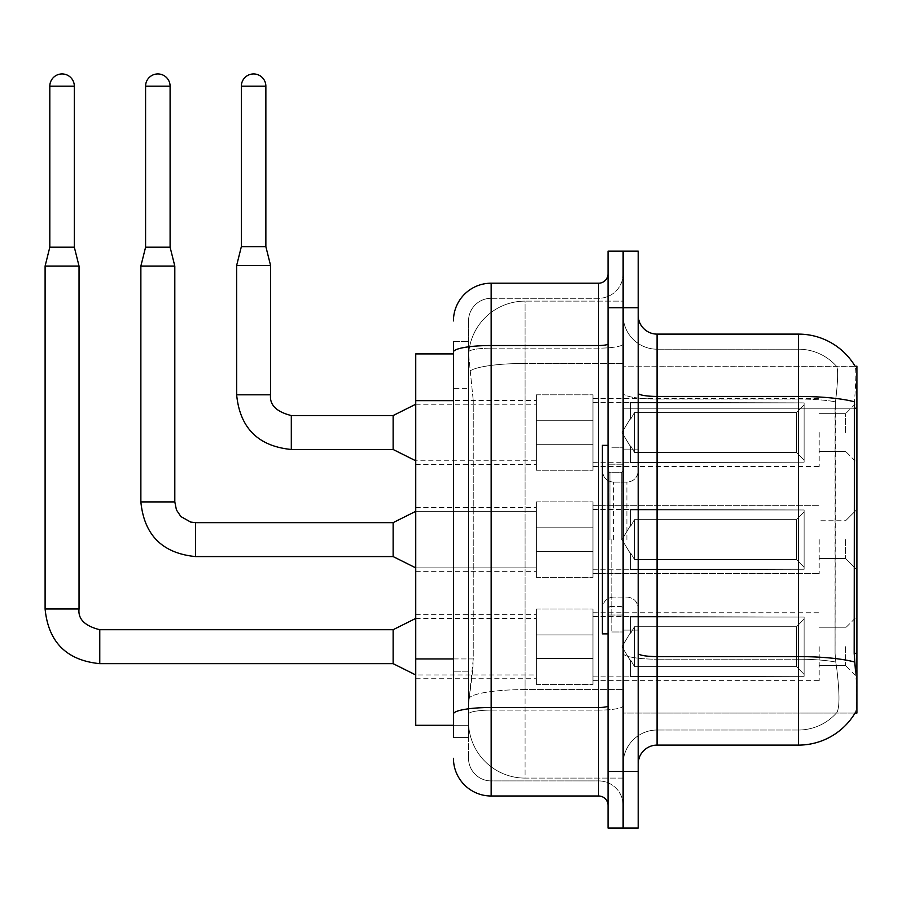 <?xml version="1.0" encoding="UTF-8"?>
<svg xmlns="http://www.w3.org/2000/svg" width="902" height="902" viewBox="0 0 902 902"><rect width="100%" height="100%" fill="white"/><g stroke="black" fill="none" stroke-linecap="round" stroke-linejoin="round"><path stroke-width="0.68" stroke-dasharray="4.51 3.38" d="M856.9 432.52L856.9 462.692L856.9 432.52M845.591 432.52L845.591 413.668L845.591 432.52M856.9 539.61L856.9 509.438L856.9 539.61M845.591 539.61L845.591 558.462L845.591 539.61M856.9 646.689L856.9 676.861L856.9 646.689M845.591 646.689L845.591 665.541L845.591 646.689M536.408 432.52L536.408 470.235L536.408 432.52M415.743 432.52L415.743 464.575L415.743 432.52M536.408 539.61L536.408 501.907L536.408 539.61M415.743 539.61L415.743 507.555L415.743 539.61M536.408 646.689L536.408 684.392L536.408 646.689M415.743 646.689L415.743 678.744L415.743 646.689M592.964 432.52L592.964 470.235L592.964 432.52M592.964 539.61L592.964 501.907L592.964 539.61M592.964 646.689L592.964 684.392L592.964 646.689M819.196 432.52L819.196 466.458L819.196 432.52M819.196 539.61L819.196 573.548L819.196 539.61M819.196 646.689L819.196 680.627L819.196 646.689M453.447 658.934L473.257 658.934L472.885 668.754L468.758 702.681L473.257 658.934L473.257 400.646L473.257 658.934L415.743 658.934L415.743 725.309L468.657 725.309L468.533 721.532A56.555 56.555 0 0 0 525.088 778.099L623.124 778.099L623.124 689.59L623.124 778.099L525.088 778.099L525.088 689.59L525.088 778.099A56.555 56.555 0 0 1 468.533 721.532L468.533 710.032L468.657 725.309L453.447 725.309M468.758 702.681L468.533 710.032L468.758 702.681M855.186 366.392A65.981 65.981 0 0 0 855.051 366.167L836.402 366.167L855.051 366.167A65.981 65.981 0 0 1 855.186 366.392C856.314 369.47 856.066 381.275 854.431 401.818C856.066 381.32 856.314 369.504 855.186 366.392L623.124 366.167L856.9 366.167L856.9 713.054L623.124 713.054L623.124 653.307L623.124 713.054L855.051 713.054A65.981 65.981 0 0 0 855.378 712.49L855.051 713.054M856.9 408.223L623.124 408.223L623.124 653.307L623.124 366.167L623.124 408.223L854.171 408.223L854.171 653.307L855.378 669.69C857.272 693.277 857.272 707.54 855.378 712.49C857.272 707.574 857.272 693.311 855.378 669.69M623.124 301.121L623.124 689.59L623.124 301.121L525.088 301.121L623.124 301.121M468.612 354.689L473.257 400.646L468.612 354.689A56.555 56.555 0 0 1 525.088 301.121A56.555 56.555 0 0 0 468.612 354.689A56.555 56.555 0 0 1 525.088 301.121L525.088 363.438L623.124 363.438L525.088 363.438L525.088 301.121M453.447 353.911L415.743 353.911L415.743 658.934M638.21 539.61L638.21 630.103L638.21 539.61M623.124 539.61L623.124 631.986L623.124 539.61M611.815 539.61L611.815 631.986L611.815 539.61M657.062 334.112L798.462 334.112L798.462 730.022A50.907 50.907 0 0 0 836.887 712.49C839.672 707.574 839.672 693.3 836.887 669.69L835.793 662.045L836.887 669.69C839.672 693.277 839.672 707.54 836.887 712.49A50.907 50.907 0 0 1 798.462 730.022L657.062 730.022L657.062 334.112A18.852 18.852 0 0 1 638.21 315.26L638.21 393.159L638.21 315.26M623.124 669.69L623.124 393.159L623.124 669.69M638.21 763.96L638.21 393.159L638.21 763.96A18.852 18.852 0 0 1 657.062 745.108L657.062 669.69L657.062 730.022L798.462 730.022L798.462 349.198A50.907 50.907 0 0 1 836.605 366.392A50.907 50.907 0 0 0 798.462 349.198L657.062 349.198A33.938 33.938 0 0 1 623.124 315.26L623.124 393.159L623.124 315.26A33.938 33.938 0 0 0 657.062 349.198L657.062 659.215A33.938 5.897 0 0 1 623.124 653.319A33.938 5.897 0 0 0 657.062 659.215L657.062 349.198A33.938 33.938 0 0 1 623.124 315.26M623.124 307.717L623.124 251.162L638.21 251.162L638.21 307.717L623.124 307.717L623.124 251.162L608.038 251.162L608.038 307.717L623.124 307.717L623.124 771.492L623.124 307.717M608.038 307.717L608.038 828.059L623.124 828.059L623.124 771.492L623.124 828.059L638.21 828.059L638.21 307.717M638.21 393.159A18.852 3.27 0 0 0 657.062 396.429L798.462 396.429A65.981 11.455 180 0 1 854.431 401.818L854.171 408.223L835.072 408.223L835.477 401.818C837.913 381.332 838.285 369.527 836.605 366.392C838.285 369.482 837.913 381.298 835.477 401.818L835.072 653.307L835.072 408.223L854.171 408.223M835.793 662.045L835.072 653.307L835.793 662.045A50.907 8.84 180 0 0 798.462 659.215A50.907 8.84 180 0 1 835.793 662.045M657.062 349.198L798.462 349.198A50.907 50.907 0 0 1 836.605 366.392A50.907 50.907 0 0 0 798.462 349.198L798.462 399.045A50.907 8.84 180 0 1 835.477 401.818A50.907 8.84 180 0 0 798.462 399.045L798.462 745.108L657.062 745.108M623.124 763.96A33.938 33.938 0 0 1 657.062 730.022A33.938 33.938 0 0 0 623.124 763.96A33.938 33.938 0 0 1 657.062 730.022M453.447 737.565L468.533 737.565L468.533 341.655L468.533 737.565L453.447 737.565L453.447 671.178L453.447 714.046A37.704 6.551 180 0 1 491.162 707.495L598.612 707.495L598.612 796.004A9.426 9.426 0 0 1 608.038 805.43L608.038 273.78L608.038 805.43M453.447 758.3A37.704 37.704 0 0 0 491.162 796.004L491.162 780.918A22.629 22.629 0 0 1 468.533 758.3L468.533 352.073L468.533 758.3A22.629 22.629 0 0 0 491.162 780.918L598.612 780.918L598.612 720.597L598.612 780.918L491.162 780.918L491.162 710.122L598.612 710.122L598.612 720.597L598.612 710.122A24.512 4.251 0 0 0 623.124 705.86L623.124 343.887L623.124 705.86A24.512 4.251 0 0 1 598.612 710.122L598.612 348.149L598.612 710.122L491.162 710.122L491.162 298.291L598.612 298.291A24.512 24.512 0 0 0 623.124 273.78L623.124 343.887L623.124 273.78A24.512 24.512 0 0 1 598.612 298.291L598.612 348.149L598.612 298.291A24.512 24.512 0 0 0 623.124 273.78M608.038 539.61L608.038 445.34L608.038 539.61M468.533 320.92A22.629 22.629 0 0 1 491.162 298.291A22.629 22.629 0 0 0 468.533 320.92L468.533 352.073L468.533 320.92A22.629 22.629 0 0 1 491.162 298.291L491.162 283.205A37.704 37.704 0 0 0 453.447 320.92A37.704 37.704 0 0 1 491.162 283.205L598.612 283.205A9.426 9.426 0 0 0 608.038 273.78A9.426 9.426 0 0 1 598.612 283.205L598.612 707.495A9.426 1.635 -0 0 0 608.038 705.86M491.162 796.004L598.612 796.004M453.447 388.39L453.447 671.178L453.447 352.073L453.447 388.39L468.533 388.39L453.447 388.39M453.447 341.655L468.533 341.655L453.447 341.655L453.447 714.046M491.162 298.291L598.612 298.291M623.124 805.43A24.512 24.512 0 0 0 598.612 780.918A24.512 24.512 0 0 1 623.124 805.43A24.512 24.512 0 0 0 598.612 780.918M74.325 247.204L74.325 86.197L74.325 247.204L74.325 86.197L74.325 247.204L74.325 86.197L74.325 247.204L74.325 86.197L74.325 247.204L74.325 86.197L74.325 247.204L74.325 86.197L74.325 247.204L74.325 86.197L74.325 247.204L74.325 86.197L49.813 86.197L74.325 86.197A12.256 12.256 0 0 0 62.069 73.941A12.256 12.256 0 0 0 49.813 86.197A12.256 12.256 0 0 1 62.069 73.941A12.256 12.256 0 0 1 74.325 86.197A12.256 12.256 0 0 0 62.069 73.941A12.256 12.256 0 0 0 49.813 86.197A12.256 12.256 0 0 1 62.069 73.941A12.256 12.256 0 0 1 74.325 86.197A12.256 12.256 0 0 0 62.069 73.941A12.256 12.256 0 0 0 49.813 86.197A12.256 12.256 0 0 1 62.069 73.941A12.256 12.256 0 0 1 74.325 86.197A12.256 12.256 0 0 0 62.069 73.941A12.256 12.256 0 0 0 49.813 86.197A12.256 12.256 0 0 1 62.069 73.941A12.256 12.256 0 0 1 74.325 86.197A12.256 12.256 0 0 0 62.069 73.941A12.256 12.256 0 0 0 49.813 86.197A12.256 12.256 0 0 1 62.069 73.941A12.256 12.256 0 0 1 74.325 86.197A12.256 12.256 0 0 0 62.069 73.941A12.256 12.256 0 0 0 49.813 86.197A12.256 12.256 0 0 1 62.069 73.941A12.256 12.256 0 0 1 74.325 86.197A12.256 12.256 0 0 0 62.069 73.941A12.256 12.256 0 0 0 49.813 86.197A12.256 12.256 0 0 1 62.069 73.941A12.256 12.256 0 0 1 74.325 86.197A12.256 12.256 0 0 0 62.069 73.941A12.256 12.256 0 0 0 49.813 86.197A12.256 12.256 0 0 1 62.069 73.941A12.256 12.256 0 0 1 74.325 86.197L74.325 247.204L49.813 247.204L74.325 247.204L49.813 247.204L74.325 247.204L49.813 247.204L74.325 247.204L49.813 247.204L74.325 247.204L49.813 247.204L74.325 247.204L49.813 247.204L74.325 247.204L49.813 247.204L74.325 247.204L49.813 247.204L74.325 247.204L49.813 247.204L74.325 247.204L49.813 247.204L74.325 247.204L49.813 247.204L74.325 247.204L49.813 247.204L74.325 247.204L49.813 247.204L74.325 247.204L49.813 247.204L74.325 247.204L49.813 247.204L74.325 247.204L49.813 247.204L62.069 247.204L49.813 247.204L45.1 266.056L79.038 266.056L45.1 266.056L79.038 266.056L45.1 266.056L79.038 266.056L45.1 266.056L79.038 266.056L45.1 266.056L79.038 266.056L45.1 266.056L79.038 266.056L45.1 266.056L79.038 266.056L45.1 266.056L79.038 266.056L45.1 266.056L79.038 266.056L45.1 266.056L79.038 266.056L45.1 266.056L79.038 266.056L45.1 266.056L79.038 266.056L45.1 266.056L79.038 266.056L45.1 266.056L79.038 266.056L45.1 266.056L79.038 266.056L45.1 266.056L79.038 266.056L45.1 266.056L45.1 608.985L45.1 266.056L45.1 608.985L45.1 266.056L45.1 608.985L45.1 266.056L45.1 608.985L45.1 266.056L45.1 608.985L45.1 266.056L45.1 608.985L45.1 266.056L45.1 608.985L45.1 266.056L45.1 608.985L45.1 266.056L79.038 266.056L79.038 608.985L79.038 266.056L79.038 608.985L79.038 266.056L79.038 608.985L79.038 266.056L79.038 608.985L79.038 266.056L79.038 608.985L79.038 266.056L79.038 608.985L79.038 266.056L79.038 608.985L79.038 266.056L79.038 608.985L79.038 266.056L74.325 247.204L79.038 266.056M804.11 646.689L804.11 676.32L630.667 676.32L804.11 676.32L804.11 674.403L796.567 666.646L796.567 646.689L796.567 666.646L804.11 674.403L804.11 676.32L630.667 676.861L630.667 660.005L634.433 666.646L796.567 666.646L634.433 666.646L634.433 626.743L630.667 633.384L634.433 626.743L796.567 626.743L634.433 626.743L630.667 633.384L630.667 617.058L804.11 617.058L804.11 676.32L804.11 618.986L796.567 626.743L804.11 618.986L804.11 674.403L796.567 666.646L796.567 626.743L796.567 666.646L804.11 674.403L804.11 676.32L630.667 676.32L804.11 676.32L804.11 618.986L796.567 626.743L634.433 626.743L796.567 626.743L804.11 618.986L804.11 676.32L630.667 676.861L630.667 660.005L630.667 676.32L804.11 676.32L804.11 674.403L796.567 666.646L634.433 666.646L630.667 660.005L630.667 661.155L630.667 660.005L634.433 666.646L634.433 626.743L630.667 633.384L634.433 626.743L796.567 626.743L796.567 646.689L796.567 626.743L634.433 626.743L630.667 633.384L630.667 616.528L630.667 633.384L634.433 626.743L796.567 626.743L804.11 618.986L796.567 626.743L796.567 666.646L796.567 626.743L634.433 626.743L630.667 633.384L630.667 617.058L804.11 617.058L804.11 676.32L630.667 676.861L630.667 660.005L630.667 676.32L804.11 676.32L804.11 674.403L804.11 676.32L630.667 676.861L630.667 660.005L630.667 661.155L630.667 660.005L634.433 666.646L796.567 666.646L804.11 674.403L804.11 618.986L796.567 626.743L804.11 618.986L804.11 674.403L796.567 666.646L634.433 666.646L634.433 626.743L796.567 626.743L796.567 666.646L796.567 626.743L634.433 626.743L630.667 633.384L634.433 626.743L796.567 626.743L804.11 618.986L796.567 626.743L796.567 666.646L804.11 674.403L804.11 676.32L804.11 618.986L804.11 676.32L630.667 676.32L804.11 676.32L804.11 674.403L796.567 666.646L634.433 666.646L630.667 660.005L630.667 676.861L630.667 660.005L630.667 661.155L630.667 660.005L634.433 666.646L634.433 626.743L630.667 633.384L630.667 616.528L630.667 633.384L634.433 626.743L796.567 626.743L634.433 626.743L630.667 633.384L630.667 617.058L804.11 617.058L804.11 676.32L630.667 676.32L804.11 676.32L804.11 674.403L804.11 676.32L630.667 676.861L630.667 660.005L630.667 676.32L804.11 676.32L804.11 618.986L796.567 626.743L804.11 618.986L804.11 674.403L796.567 666.646L796.567 626.743L796.567 666.646L804.11 674.403L804.11 676.32L630.667 676.861L630.667 660.005L630.667 661.155L630.667 660.005L634.433 666.646L796.567 666.646L634.433 666.646L634.433 626.743L796.567 626.743L634.433 626.743L630.667 633.384L634.433 626.743L796.567 626.743L804.11 618.986L796.567 626.743L796.567 646.689L796.567 626.743L634.433 626.743L630.667 633.384L630.667 616.528L630.667 633.384L634.433 626.743L796.567 626.743L804.11 618.986L804.11 676.32L804.11 618.986L796.567 626.743L796.567 666.646L796.567 626.743L634.433 626.743L630.667 633.384L630.667 617.058L804.11 617.058L630.667 616.528L630.667 633.384L634.433 626.743L796.567 626.743L804.11 618.986L804.11 676.32L630.667 676.32L804.11 676.32L804.11 674.403L796.567 666.646L804.11 674.403L804.11 676.32L630.667 676.861L630.667 660.005L630.667 676.32L804.11 676.32L804.11 618.986L796.567 626.743L796.567 666.646L634.433 666.646L630.667 660.005L630.667 661.155L630.667 660.005L634.433 666.646L634.433 626.743L630.667 633.384L630.667 617.058L804.11 617.058L804.11 674.403L796.567 666.646L796.567 626.743L634.433 626.743L796.567 626.743L804.11 618.986L796.567 626.743L796.567 666.646L804.11 674.403L804.11 676.32L630.667 676.861L630.667 660.005L630.667 676.32L804.11 676.32L804.11 618.986L804.11 676.32L630.667 676.861L630.667 660.005L630.667 661.155L630.667 660.005L634.433 666.646L796.567 666.646L634.433 666.646L634.433 626.743L630.667 633.384L634.433 626.743L796.567 626.743L634.433 626.743L630.667 633.384L630.667 616.528L630.667 633.384L634.433 626.743L796.567 626.743L804.11 618.986L796.567 626.743L796.567 646.689L796.567 626.743L634.433 626.743L630.667 633.384L630.667 617.058L804.11 617.058L804.11 676.32L804.11 674.403L796.567 666.646L796.567 646.689L796.567 666.646L804.11 674.403L804.11 676.32L630.667 676.32L804.11 676.32L804.11 618.986L804.11 674.403L796.567 666.646L634.433 666.646L630.667 660.005L630.667 676.861L630.667 660.005L630.667 661.155L630.667 660.005L634.433 666.646L634.433 626.743L796.567 626.743L804.11 618.986L796.567 626.743L796.567 646.689L796.567 626.743L634.433 626.743L630.667 633.384L634.433 626.743L796.567 626.743L804.11 618.986L804.11 676.32L630.667 676.32L804.11 676.32L804.11 674.403L804.11 676.32L630.667 676.861L630.667 660.005L630.667 676.32L804.11 676.32L804.11 618.986L796.567 626.743L796.567 666.646L796.567 626.743L634.433 626.743L630.667 633.384L630.667 616.528L630.667 633.384L634.433 626.743L796.567 626.743L804.11 618.986L804.11 676.32L804.11 646.689L804.11 674.403L796.567 666.646L804.11 674.403L804.11 676.32L804.11 618.986L796.567 626.743L796.567 666.646L634.433 666.646L796.567 666.646L796.567 626.743L634.433 626.743L634.433 646.689L634.433 626.743L634.433 646.689L634.433 626.743L634.433 646.689L634.433 626.743L634.433 646.689L634.433 626.743L634.433 646.689L634.433 626.743L634.433 646.689L634.433 626.743L634.433 646.689L634.433 626.743L634.433 646.689L634.433 626.743L634.433 646.689L634.433 626.743L630.667 633.384L630.667 617.058L804.11 617.058L804.11 676.32L804.11 646.689L804.11 674.403L796.567 666.646L804.11 674.403L804.11 676.32L804.11 618.986L796.567 626.743L804.11 618.986L804.11 676.32L804.11 646.689L804.11 674.403L796.567 666.646L634.433 666.646L634.433 626.743L630.667 633.384L630.667 616.528L630.667 633.384L630.667 617.058L804.11 617.058L804.11 676.32L804.11 618.986L796.567 626.743L796.567 666.646L796.567 626.743L634.433 626.743L634.433 646.689L634.433 626.743L630.667 633.384L630.667 616.528L630.667 633.384L634.433 626.743L634.433 646.689L634.433 626.743L634.433 646.689L634.433 626.743L630.667 633.384L630.667 617.058L804.11 617.058L630.667 616.528L630.667 633.384L630.667 617.058L804.11 617.058L804.11 676.32L804.11 646.689L804.11 674.403L796.567 666.646L804.11 674.403L804.11 676.32L804.11 646.689L804.11 676.32L630.667 676.861L630.667 660.005L630.667 661.155L630.667 660.005L634.433 666.646L630.667 660.005L630.667 676.861L630.667 660.005L630.667 661.155L630.667 660.005L634.433 666.646L634.433 626.743L796.567 626.743L804.11 618.986L796.567 626.743L796.567 666.646L634.433 666.646L796.567 666.646L796.567 626.743L804.11 618.986L804.11 674.403L804.11 617.058L804.11 676.32L630.667 676.861L630.667 660.005L630.667 676.32L804.11 676.32L804.11 646.689L804.11 674.403L796.567 666.646L804.11 674.403L804.11 676.32L804.11 617.058L804.11 674.403L796.567 666.646L634.433 666.646L634.433 646.689L634.433 666.646L630.667 660.005L630.667 661.155L630.667 660.005L634.433 666.646L796.567 666.646L796.567 646.689L796.567 666.646L804.11 674.403L804.11 617.058L630.667 616.528L630.667 633.384L630.667 617.058L804.11 617.058L804.11 676.32L630.667 676.861L630.667 660.005L630.667 676.861L630.667 660.005L630.667 661.155L630.667 660.005L634.433 666.646L634.433 646.689L634.433 666.646L630.667 660.005L630.667 676.32L630.667 660.005L630.667 661.155L630.667 660.005L634.433 666.646L796.567 666.646L634.433 666.646L634.433 646.689L634.433 666.646L630.667 660.005L630.667 661.155L630.667 660.005L634.433 666.646L796.567 666.646L796.567 626.743L796.567 666.646L804.11 674.403L796.567 666.646L634.433 666.646L634.433 646.689L634.433 666.646L630.667 660.005L630.667 676.32L630.667 660.005L630.667 661.155L630.667 660.005L634.433 666.646L796.567 666.646L796.567 626.743L796.567 666.646L804.11 674.403L804.11 617.058L804.11 646.689L804.11 617.058L630.667 616.528L804.11 617.058L804.11 646.689L804.11 617.058L630.667 617.058L630.667 633.384L630.667 617.058L804.11 617.058L804.11 646.689L804.11 617.058L630.667 617.058L804.11 617.058L804.11 646.689L804.11 617.058L630.667 617.058L630.667 633.384L630.667 617.058L804.11 617.058L804.11 646.689L804.11 617.058L630.667 617.058L804.11 617.058L804.11 646.689L804.11 617.058L630.667 617.058L630.667 633.384L630.667 617.058L804.11 617.058L804.11 646.689L804.11 617.058L630.667 617.058L804.11 617.058L804.11 646.689L804.11 617.058L804.11 646.689L804.11 617.058L630.667 617.058L804.11 617.058L804.11 646.689L804.11 617.058L804.11 646.689L804.11 617.058L630.667 617.058L804.11 617.058L804.11 646.689L804.11 617.058L804.11 646.689L804.11 617.058L630.667 617.058L804.11 617.058L804.11 646.689M393.125 629.72L99.772 629.72L393.125 629.72L415.743 618.411L393.125 629.72L99.772 629.72L393.125 629.72L415.743 618.411L393.125 629.72L99.772 629.72L393.125 629.72L415.743 618.411L393.125 629.72L99.772 629.72L393.125 629.72L415.743 618.411L393.125 629.72L99.772 629.72L393.125 629.72L415.743 618.411L393.125 629.72L99.772 629.72L393.125 629.72L415.743 618.411L393.125 629.72L99.772 629.72L393.125 629.72L415.743 618.411L393.125 629.72L99.772 629.72L99.772 663.658L99.772 629.72L99.772 663.658L99.772 629.72L99.772 663.658L99.772 629.72L99.772 663.658L99.772 629.72L99.772 663.658L99.772 629.72L99.772 663.658L99.772 629.72L99.772 663.658L99.772 629.72L99.772 663.658L99.772 629.72L99.772 663.658L99.772 629.72L99.772 663.658L99.772 629.72L99.772 663.658L99.772 629.72L99.772 663.658L99.772 629.72L99.772 663.658L99.772 629.72L99.772 663.658L99.772 629.72L99.772 663.658L99.772 629.72L99.772 663.658L99.772 629.72L393.125 629.72L415.743 618.411L393.125 629.72L393.125 663.658L393.125 629.72L393.125 663.658L393.125 629.72L393.125 663.658L393.125 629.72L393.125 663.658L393.125 629.72L393.125 663.658L393.125 629.72L393.125 663.658L393.125 629.72L393.125 663.658L393.125 629.72L393.125 663.658L393.125 629.72L393.125 663.658L393.125 629.72L393.125 663.658L393.125 629.72L393.125 663.658L393.125 629.72L393.125 663.658L393.125 629.72L393.125 663.658L393.125 629.72L393.125 663.658L393.125 629.72L393.125 663.658L393.125 629.72L393.125 663.658L393.125 629.72L393.125 663.658L415.743 674.967L536.408 674.967M74.325 86.197L49.813 86.197L49.813 247.204L45.1 266.056M592.964 658.46L592.964 608.985L592.964 684.392L592.964 658.46L536.408 658.46L592.964 658.46L592.964 634.918L536.408 634.918L536.408 608.985L536.408 634.918L592.964 634.918L592.964 684.392L592.964 658.46L536.408 658.46L536.408 684.392L536.408 658.46L592.964 658.46L592.964 634.918L536.408 634.918L536.408 684.392L536.408 658.46L592.964 658.46L592.964 684.392L592.964 658.46L536.408 658.46L536.408 684.392L536.408 658.46L592.964 658.46L592.964 608.985L592.964 684.392L592.964 658.46L536.408 658.46L536.408 684.392L536.408 658.46L592.964 658.46L592.964 634.918L536.408 634.918L536.408 684.392L536.408 658.46L592.964 658.46L592.964 684.392L592.964 658.46L536.408 658.46L536.408 684.392L536.408 658.46L592.964 658.46L592.964 608.985L592.964 684.392L592.964 658.46L536.408 658.46L536.408 684.392L536.408 658.46L592.964 658.46L592.964 634.918L536.408 634.918L536.408 608.985L536.408 634.918L592.964 634.918L592.964 684.392L592.964 658.46L536.408 658.46L536.408 684.392L536.408 658.46L592.964 658.46L592.964 634.918L536.408 634.918L536.408 684.392L536.408 658.46L592.964 658.46L592.964 684.392L592.964 658.46L536.408 658.46L536.408 684.392L536.408 658.46L592.964 658.46L592.964 608.985L592.964 684.392L592.964 658.46L536.408 658.46L536.408 684.392L536.408 658.46L592.964 658.46L592.964 634.918L536.408 634.918L536.408 684.392L536.408 658.46L592.964 658.46L592.964 684.392L592.964 658.46L536.408 658.46L536.408 684.392L536.408 658.46L592.964 658.46L592.964 608.985L592.964 684.392L592.964 658.46L536.408 658.46L536.408 684.392L536.408 658.46L592.964 658.46L592.964 634.918L536.408 634.918L536.408 608.985L536.408 634.918L592.964 634.918L592.964 684.392L592.964 658.46L536.408 658.46L536.408 684.392L536.408 658.46L592.964 658.46L592.964 634.918L536.408 634.918L536.408 684.392L536.408 658.46L592.964 658.46L592.964 684.392L592.964 658.46L536.408 658.46L536.408 684.392L536.408 608.985L536.408 634.918L592.964 634.918L592.964 608.985L592.964 658.46L592.964 634.918L536.408 634.918L536.408 608.985L536.408 634.918L592.964 634.918L592.964 608.985L592.964 684.392L592.964 658.46L536.408 658.46L536.408 608.985L536.408 634.918L592.964 634.918L536.408 634.918L536.408 658.46L536.408 608.985L536.408 634.918L592.964 634.918L592.964 608.985L592.964 658.46L592.964 634.918L536.408 634.918L536.408 608.985L536.408 634.918L592.964 634.918L592.964 608.985L592.964 684.392L592.964 658.46L536.408 658.46L536.408 608.985L536.408 634.918L592.964 634.918L536.408 634.918L536.408 658.46L536.408 608.985L536.408 634.918L592.964 634.918L592.964 608.985L592.964 658.46L592.964 634.918L536.408 634.918L536.408 608.985L536.408 634.918L592.964 634.918L592.964 608.985L592.964 684.392L592.964 658.46L536.408 658.46L536.408 608.985L536.408 634.918L592.964 634.918L536.408 634.918L536.408 658.46L536.408 608.985L536.408 634.918L592.964 634.918L592.964 608.985L592.964 658.46L592.964 634.918L536.408 634.918L536.408 608.985L536.408 634.918L592.964 634.918L592.964 608.985L592.964 684.392L592.964 658.46L536.408 658.46L536.408 608.985L536.408 634.918L592.964 634.918L536.408 634.918L536.408 658.46L536.408 608.985L536.408 634.918L592.964 634.918L592.964 608.985L592.964 658.46M170.095 86.197L170.095 247.204L170.095 86.197L170.095 247.204L170.095 86.197L170.095 247.204L170.095 86.197L170.095 247.204L170.095 86.197L170.095 247.204L170.095 86.197L170.095 247.204L170.095 86.197L170.095 247.204L170.095 86.197L145.583 86.197A12.256 12.256 0 0 1 157.839 73.941A12.256 12.256 0 0 1 170.095 86.197A12.256 12.256 0 0 0 157.839 73.941A12.256 12.256 0 0 0 145.583 86.197A12.256 12.256 0 0 1 157.839 73.941A12.256 12.256 0 0 1 170.095 86.197A12.256 12.256 0 0 0 157.839 73.941A12.256 12.256 0 0 0 145.583 86.197A12.256 12.256 0 0 1 157.839 73.941A12.256 12.256 0 0 1 170.095 86.197A12.256 12.256 0 0 0 157.839 73.941A12.256 12.256 0 0 0 145.583 86.197A12.256 12.256 0 0 1 157.839 73.941A12.256 12.256 0 0 1 170.095 86.197A12.256 12.256 0 0 0 157.839 73.941A12.256 12.256 0 0 0 145.583 86.197A12.256 12.256 0 0 1 157.839 73.941A12.256 12.256 0 0 1 170.095 86.197A12.256 12.256 0 0 0 157.839 73.941A12.256 12.256 0 0 0 145.583 86.197A12.256 12.256 0 0 1 157.839 73.941A12.256 12.256 0 0 1 170.095 86.197A12.256 12.256 0 0 0 157.839 73.941A12.256 12.256 0 0 0 145.583 86.197A12.256 12.256 0 0 1 157.839 73.941A12.256 12.256 0 0 1 170.095 86.197A12.256 12.256 0 0 0 157.839 73.941A12.256 12.256 0 0 0 145.583 86.197A12.256 12.256 0 0 1 157.839 73.941A12.256 12.256 0 0 1 170.095 86.197L170.095 247.204L145.583 247.204L170.095 247.204L145.583 247.204L170.095 247.204L145.583 247.204L170.095 247.204L145.583 247.204L170.095 247.204L145.583 247.204L170.095 247.204L145.583 247.204L170.095 247.204L145.583 247.204L170.095 247.204L145.583 247.204L170.095 247.204L145.583 247.204L170.095 247.204L145.583 247.204L170.095 247.204L145.583 247.204L170.095 247.204L145.583 247.204L170.095 247.204L145.583 247.204L170.095 247.204L145.583 247.204L170.095 247.204L145.583 247.204L157.839 247.204L145.583 247.204L140.87 266.056L174.808 266.056L140.87 266.056L174.808 266.056L140.87 266.056L174.808 266.056L140.87 266.056L174.808 266.056L140.87 266.056L174.808 266.056L140.87 266.056L174.808 266.056L140.87 266.056L174.808 266.056L140.87 266.056L174.808 266.056L140.87 266.056L174.808 266.056L140.87 266.056L174.808 266.056L140.87 266.056L174.808 266.056L140.87 266.056L174.808 266.056L140.87 266.056L174.808 266.056L140.87 266.056L174.808 266.056L140.87 266.056L174.808 266.056L140.87 266.056L140.87 501.907L140.87 266.056L140.87 501.907L140.87 266.056L140.87 501.907L140.87 266.056L140.87 501.907L140.87 266.056L140.87 501.907L140.87 266.056L140.87 501.907L140.87 266.056L140.87 501.907L140.87 266.056L140.87 501.907L174.808 501.907L174.808 266.056L140.87 266.056L145.583 247.204L140.87 266.056M804.11 539.61L804.11 569.241L630.667 569.241L804.11 569.241L804.11 567.313L796.567 559.556L796.567 539.61L796.567 559.556L804.11 567.313L804.11 569.241L630.667 569.771L630.667 552.915L634.433 559.556L796.567 559.556L634.433 559.556L634.433 519.653L630.667 526.294L634.433 519.653L796.567 519.653L634.433 519.653L630.667 526.294L630.667 509.98L804.11 509.98L804.11 569.241L804.11 511.896L796.567 519.653L804.11 511.896L804.11 567.313L796.567 559.556L796.567 519.653L796.567 559.556L804.11 567.313L804.11 569.241L630.667 569.241L804.11 569.241L804.11 511.896L796.567 519.653L634.433 519.653L796.567 519.653L804.11 511.896L804.11 569.241L630.667 569.771L630.667 552.915L630.667 569.241L804.11 569.241L804.11 567.313L796.567 559.556L634.433 559.556L630.667 552.915L630.667 554.076L630.667 552.915L634.433 559.556L634.433 519.653L630.667 526.294L634.433 519.653L796.567 519.653L796.567 539.61L796.567 519.653L634.433 519.653L630.667 526.294L630.667 509.438L630.667 526.294L634.433 519.653L796.567 519.653L804.11 511.896L796.567 519.653L796.567 559.556L796.567 519.653L634.433 519.653L630.667 526.294L630.667 509.98L804.11 509.98L804.11 569.241L630.667 569.771L630.667 552.915L630.667 569.241L804.11 569.241L804.11 567.313L804.11 569.241L630.667 569.771L630.667 552.915L630.667 554.076L630.667 552.915L634.433 559.556L796.567 559.556L804.11 567.313L804.11 511.896L796.567 519.653L804.11 511.896L804.11 567.313L796.567 559.556L634.433 559.556L634.433 519.653L796.567 519.653L796.567 559.556L796.567 519.653L634.433 519.653L630.667 526.294L634.433 519.653L796.567 519.653L804.11 511.896L796.567 519.653L796.567 559.556L804.11 567.313L804.11 569.241L804.11 511.896L804.11 569.241L630.667 569.241L804.11 569.241L804.11 567.313L796.567 559.556L634.433 559.556L630.667 552.915L630.667 569.771L630.667 552.915L630.667 554.076L630.667 552.915L634.433 559.556L634.433 519.653L630.667 526.294L630.667 509.438L630.667 526.294L634.433 519.653L796.567 519.653L634.433 519.653L630.667 526.294L630.667 509.98L804.11 509.98L804.11 569.241L630.667 569.241L804.11 569.241L804.11 567.313L804.11 569.241L630.667 569.771L630.667 552.915L630.667 569.241L804.11 569.241L804.11 511.896L796.567 519.653L804.11 511.896L804.11 567.313L796.567 559.556L796.567 519.653L796.567 559.556L804.11 567.313L804.11 569.241L630.667 569.771L630.667 552.915L630.667 554.076L630.667 552.915L634.433 559.556L796.567 559.556L634.433 559.556L634.433 519.653L796.567 519.653L634.433 519.653L630.667 526.294L634.433 519.653L796.567 519.653L804.11 511.896L796.567 519.653L796.567 539.61L796.567 519.653L634.433 519.653L630.667 526.294L630.667 509.438L630.667 526.294L634.433 519.653L796.567 519.653L804.11 511.896L804.11 569.241L804.11 511.896L796.567 519.653L796.567 559.556L796.567 519.653L634.433 519.653L630.667 526.294L630.667 509.98L804.11 509.98L630.667 509.438L630.667 526.294L634.433 519.653L796.567 519.653L804.11 511.896L804.11 569.241L630.667 569.241L804.11 569.241L804.11 567.313L796.567 559.556L804.11 567.313L804.11 569.241L630.667 569.771L630.667 552.915L630.667 569.241L804.11 569.241L804.11 511.896L796.567 519.653L796.567 559.556L634.433 559.556L630.667 552.915L630.667 554.076L630.667 552.915L634.433 559.556L634.433 519.653L630.667 526.294L630.667 509.98L804.11 509.98L804.11 567.313L796.567 559.556L796.567 519.653L634.433 519.653L796.567 519.653L804.11 511.896L796.567 519.653L796.567 559.556L804.11 567.313L804.11 569.241L630.667 569.771L630.667 552.915L630.667 569.241L804.11 569.241L804.11 511.896L804.11 569.241L630.667 569.771L630.667 552.915L630.667 554.076L630.667 552.915L634.433 559.556L796.567 559.556L634.433 559.556L634.433 519.653L630.667 526.294L634.433 519.653L796.567 519.653L634.433 519.653L630.667 526.294L630.667 509.438L630.667 526.294L634.433 519.653L796.567 519.653L804.11 511.896L796.567 519.653L796.567 539.61L796.567 519.653L634.433 519.653L630.667 526.294L630.667 509.98L804.11 509.98L804.11 569.241L804.11 567.313L796.567 559.556L796.567 539.61L796.567 559.556L804.11 567.313L804.11 569.241L630.667 569.241L804.11 569.241L804.11 511.896L804.11 567.313L796.567 559.556L634.433 559.556L630.667 552.915L630.667 569.771L630.667 552.915L630.667 554.076L630.667 552.915L634.433 559.556L634.433 519.653L796.567 519.653L804.11 511.896L796.567 519.653L796.567 539.61L796.567 519.653L634.433 519.653L630.667 526.294L634.433 519.653L796.567 519.653L804.11 511.896L804.11 569.241L630.667 569.241L804.11 569.241L804.11 511.896L796.567 519.653L796.567 559.556L796.567 519.653L634.433 519.653L634.433 539.61L634.433 519.653L634.433 539.61L634.433 519.653L634.433 539.61L634.433 519.653L634.433 539.61L634.433 519.653L634.433 539.61L634.433 519.653L634.433 539.61L634.433 519.653L634.433 539.61L634.433 519.653L634.433 539.61L634.433 519.653L630.667 526.294L630.667 509.438L630.667 526.294L630.667 509.98L804.11 509.98L804.11 569.241L804.11 539.61L804.11 567.313L796.567 559.556L804.11 567.313L804.11 569.241L804.11 511.896L796.567 519.653L804.11 511.896L804.11 569.241L804.11 539.61L804.11 567.313L796.567 559.556L634.433 559.556L796.567 559.556L796.567 539.61L796.567 559.556L804.11 567.313L804.11 569.241L804.11 511.896L796.567 519.653L796.567 539.61L796.567 519.653L634.433 519.653L634.433 539.61L634.433 519.653L630.667 526.294L630.667 509.438L630.667 526.294L634.433 519.653L634.433 539.61L634.433 519.653L634.433 539.61L634.433 519.653L630.667 526.294L630.667 509.98L804.11 509.98L804.11 569.241L804.11 539.61L804.11 567.313L796.567 559.556L634.433 559.556L634.433 519.653L630.667 526.294L630.667 509.438L630.667 526.294L630.667 509.98L804.11 509.98L630.667 509.438L630.667 526.294L630.667 509.98L804.11 509.98L804.11 569.241L804.11 539.61L804.11 569.241L804.11 539.61L804.11 569.241L630.667 569.771L630.667 552.915L630.667 569.771L630.667 552.915L630.667 554.076L630.667 552.915L634.433 559.556L630.667 552.915L630.667 569.241L804.11 569.241L804.11 511.896L796.567 519.653L804.11 511.896L804.11 569.241L804.11 567.313L796.567 559.556L796.567 539.61L796.567 559.556L804.11 567.313L804.11 509.98L804.11 567.313L796.567 559.556L634.433 559.556L634.433 519.653L796.567 519.653L796.567 539.61L796.567 519.653L804.11 511.896L804.11 509.98L804.11 569.241L630.667 569.771L630.667 552.915L630.667 554.076L630.667 552.915L634.433 559.556L796.567 559.556L796.567 539.61L796.567 559.556L804.11 567.313L804.11 509.98L630.667 509.438L804.11 509.98L804.11 569.241L630.667 569.771L630.667 552.915L630.667 569.771L630.667 552.915L630.667 554.076L630.667 552.915L634.433 559.556L634.433 539.61L634.433 559.556L630.667 552.915L630.667 569.241L630.667 552.915L630.667 554.076L630.667 552.915L634.433 559.556L796.567 559.556L634.433 559.556L634.433 539.61L634.433 559.556L630.667 552.915L630.667 554.076L630.667 552.915L634.433 559.556L796.567 559.556L796.567 519.653L796.567 559.556L804.11 567.313L796.567 559.556L634.433 559.556L634.433 539.61L634.433 559.556L630.667 552.915L630.667 569.241L630.667 552.915L630.667 554.076L630.667 552.915L634.433 559.556L796.567 559.556L796.567 519.653L796.567 559.556L804.11 567.313L804.11 509.98L804.11 539.61L804.11 509.98L630.667 509.438L630.667 526.294L630.667 509.98L804.11 509.98L804.11 539.61L804.11 509.98L630.667 509.98L804.11 509.98L804.11 539.61L804.11 509.98L630.667 509.98L630.667 526.294L630.667 509.98L804.11 509.98L804.11 539.61L804.11 509.98L630.667 509.98L804.11 509.98L804.11 539.61L804.11 509.98L630.667 509.98L630.667 526.294L630.667 509.98L804.11 509.98L804.11 539.61L804.11 509.98L630.667 509.98L804.11 509.98L804.11 539.61L804.11 509.98L804.11 539.61L804.11 509.98L630.667 509.98L804.11 509.98L804.11 539.61L804.11 509.98L804.11 539.61L804.11 509.98L630.667 509.98L804.11 509.98L804.11 539.61L804.11 509.98L804.11 539.61L804.11 509.98L630.667 509.98L804.11 509.98L804.11 539.61M393.125 539.61L393.125 556.579L393.125 522.641L393.125 556.579L393.125 522.641L393.125 556.579L393.125 522.641L393.125 556.579L393.125 522.641L393.125 556.579L393.125 522.641L393.125 556.579L393.125 522.641L393.125 556.579L393.125 522.641L393.125 556.579L393.125 522.641L393.125 556.579L393.125 522.641L393.125 556.579L393.125 522.641L393.125 556.579L393.125 522.641L393.125 556.579L393.125 522.641L393.125 556.579L393.125 522.641L393.125 556.579L393.125 522.641L393.125 556.579L393.125 522.641L393.125 556.579L415.743 567.888L536.408 567.888L415.743 567.888L536.408 567.888L415.743 567.888L536.408 567.888L415.743 567.888L536.408 567.888L415.743 567.888L536.408 567.888L415.743 567.888L536.408 567.888L415.743 567.888L536.408 567.888L415.743 567.888L536.408 567.888L415.743 567.888L393.125 556.579L195.542 556.579L195.542 522.641L195.542 556.579L195.542 522.641L195.542 556.579L195.542 522.641L195.542 556.579L195.542 522.641L195.542 556.579L195.542 522.641L195.542 556.579L195.542 522.641L195.542 556.579L195.542 522.641L195.542 556.579L195.542 522.641L195.542 556.579L195.542 522.641L195.542 556.579L195.542 522.641L195.542 556.579L195.542 522.641L195.542 556.579L195.542 522.641L195.542 556.579L195.542 522.641L195.542 556.579L195.542 522.641L195.542 556.579L195.542 522.641L195.542 539.61L195.542 522.675L393.125 522.641L393.125 539.61M145.583 86.197L145.583 247.204M592.964 551.381L592.964 501.907L592.964 577.314L592.964 551.381L536.408 551.381L592.964 551.381L592.964 527.839L536.408 527.839L536.408 501.907L536.408 527.839L592.964 527.839L592.964 577.314L592.964 551.381L536.408 551.381L536.408 577.314L536.408 551.381L592.964 551.381L592.964 527.839L536.408 527.839L536.408 577.314L536.408 551.381L592.964 551.381L592.964 577.314L592.964 551.381L536.408 551.381L536.408 577.314L536.408 551.381L592.964 551.381L592.964 501.907L592.964 577.314L592.964 551.381L536.408 551.381L536.408 577.314L536.408 551.381L592.964 551.381L592.964 527.839L536.408 527.839L536.408 577.314L536.408 551.381L592.964 551.381L592.964 577.314L592.964 551.381L536.408 551.381L536.408 577.314L536.408 551.381L592.964 551.381L592.964 501.907L592.964 577.314L592.964 551.381L536.408 551.381L536.408 577.314L536.408 551.381L592.964 551.381L592.964 527.839L536.408 527.839L536.408 501.907L536.408 527.839L592.964 527.839L592.964 577.314L592.964 551.381L536.408 551.381L536.408 577.314L536.408 551.381L592.964 551.381L592.964 527.839L536.408 527.839L536.408 577.314L536.408 551.381L592.964 551.381L592.964 577.314L592.964 551.381L536.408 551.381L536.408 577.314L536.408 551.381L592.964 551.381L592.964 501.907L592.964 577.314L592.964 551.381L536.408 551.381L536.408 577.314L536.408 551.381L592.964 551.381L592.964 527.839L536.408 527.839L536.408 577.314L536.408 551.381L592.964 551.381L592.964 577.314L592.964 551.381L536.408 551.381L536.408 577.314L536.408 551.381L592.964 551.381L592.964 501.907L592.964 577.314L592.964 551.381L536.408 551.381L536.408 577.314L536.408 551.381L592.964 551.381L592.964 527.839L536.408 527.839L536.408 501.907L536.408 527.839L592.964 527.839L592.964 577.314L592.964 551.381L536.408 551.381L536.408 577.314L536.408 551.381L592.964 551.381L592.964 527.839L536.408 527.839L536.408 577.314L536.408 501.907L536.408 527.839L592.964 527.839L592.964 501.907L592.964 577.314L592.964 551.381L536.408 551.381L536.408 501.907L536.408 527.839L592.964 527.839L536.408 527.839L536.408 551.381L536.408 501.907L536.408 527.839L592.964 527.839L592.964 501.907L592.964 551.381L592.964 527.839L536.408 527.839L536.408 501.907L536.408 527.839L592.964 527.839L592.964 501.907L592.964 577.314L592.964 551.381L536.408 551.381L536.408 501.907L536.408 527.839L592.964 527.839L536.408 527.839L536.408 551.381L536.408 501.907L536.408 527.839L592.964 527.839L592.964 501.907L592.964 551.381L592.964 527.839L536.408 527.839L536.408 501.907L536.408 527.839L592.964 527.839L592.964 501.907L592.964 577.314L592.964 551.381L536.408 551.381L536.408 501.907L536.408 527.839L592.964 527.839L536.408 527.839L536.408 551.381L536.408 501.907L536.408 527.839L592.964 527.839L592.964 501.907L592.964 551.381L592.964 527.839L536.408 527.839L536.408 501.907L536.408 527.839L592.964 527.839L592.964 501.907L592.964 577.314L592.964 551.381L536.408 551.381L536.408 501.907L536.408 527.839L592.964 527.839L536.408 527.839L536.408 551.381L536.408 501.907L536.408 527.839L592.964 527.839L592.964 501.907L592.964 551.381M265.865 246.641L265.865 86.197L265.865 246.641L265.865 86.197L265.865 246.641L265.865 86.197L265.865 246.641L265.865 86.197L265.865 246.641L265.865 86.197L265.865 246.641L265.865 86.197L265.865 246.641L265.865 86.197L265.865 246.641L265.865 86.197L241.353 86.197L265.865 86.197A12.256 12.256 0 0 0 253.609 73.941A12.256 12.256 0 0 0 241.353 86.197A12.256 12.256 0 0 1 253.609 73.941A12.256 12.256 0 0 1 265.865 86.197A12.256 12.256 0 0 0 253.609 73.941A12.256 12.256 0 0 0 241.353 86.197A12.256 12.256 0 0 1 253.609 73.941A12.256 12.256 0 0 1 265.865 86.197A12.256 12.256 0 0 0 253.609 73.941A12.256 12.256 0 0 0 241.353 86.197A12.256 12.256 0 0 1 253.609 73.941A12.256 12.256 0 0 1 265.865 86.197A12.256 12.256 0 0 0 253.609 73.941A12.256 12.256 0 0 0 241.353 86.197A12.256 12.256 0 0 1 253.609 73.941A12.256 12.256 0 0 1 265.865 86.197A12.256 12.256 0 0 0 253.609 73.941A12.256 12.256 0 0 0 241.353 86.197A12.256 12.256 0 0 1 253.609 73.941A12.256 12.256 0 0 1 265.865 86.197A12.256 12.256 0 0 0 253.609 73.941A12.256 12.256 0 0 0 241.353 86.197A12.256 12.256 0 0 1 253.609 73.941A12.256 12.256 0 0 1 265.865 86.197A12.256 12.256 0 0 0 253.609 73.941A12.256 12.256 0 0 0 241.353 86.197A12.256 12.256 0 0 1 253.609 73.941A12.256 12.256 0 0 1 265.865 86.197A12.256 12.256 0 0 0 253.609 73.941A12.256 12.256 0 0 0 241.353 86.197A12.256 12.256 0 0 1 253.609 73.941A12.256 12.256 0 0 1 265.865 86.197L265.865 246.641L241.353 246.641L265.865 246.641L241.353 246.641L265.865 246.641L241.353 246.641L265.865 246.641L241.353 246.641L265.865 246.641L241.353 246.641L265.865 246.641L241.353 246.641L265.865 246.641L241.353 246.641L265.865 246.641L241.353 246.641L265.865 246.641L241.353 246.641L265.865 246.641L241.353 246.641L265.865 246.641L241.353 246.641L265.865 246.641L241.353 246.641L265.865 246.641L241.353 246.641L265.865 246.641L241.353 246.641L265.865 246.641L241.353 246.641L265.865 246.641L241.353 246.641L253.609 246.641L241.353 246.641L236.64 265.492L270.577 265.492L236.64 265.492L270.577 265.492L236.64 265.492L270.577 265.492L236.64 265.492L270.577 265.492L236.64 265.492L270.577 265.492L236.64 265.492L270.577 265.492L236.64 265.492L270.577 265.492L236.64 265.492L270.577 265.492L236.64 265.492L270.577 265.492L236.64 265.492L270.577 265.492L236.64 265.492L270.577 265.492L236.64 265.492L270.577 265.492L236.64 265.492L270.577 265.492L236.64 265.492L270.577 265.492L236.64 265.492L270.577 265.492L236.64 265.492L270.577 265.492L236.64 265.492L236.64 394.817L236.64 265.492L236.64 394.817L236.64 265.492L236.64 394.817L236.64 265.492L236.64 394.817L236.64 265.492L236.64 394.817L236.64 265.492L236.64 394.817L236.64 265.492L236.64 394.817L236.64 265.492L236.64 394.817L236.64 265.492L270.577 265.492L270.577 394.817L270.577 265.492L270.577 394.817L270.577 265.492L270.577 394.817L270.577 265.492L270.577 394.817L270.577 265.492L270.577 394.817L270.577 265.492L270.577 394.817L270.577 265.492L270.577 394.817L270.577 265.492L270.577 394.817L270.577 265.492L265.865 246.641L270.577 265.492M804.11 432.52L804.11 462.151L630.667 462.151L804.11 462.151L804.11 460.234L796.567 452.477L796.567 432.52L796.567 452.477L804.11 460.234L804.11 462.151L630.667 462.692L630.667 445.836L634.433 452.477L796.567 452.477L634.433 452.477L634.433 412.575L630.667 419.216L634.433 412.575L796.567 412.575L634.433 412.575L630.667 419.216L630.667 402.89L804.11 402.89L804.11 462.151L804.11 404.818L796.567 412.575L804.11 404.818L804.11 460.234L796.567 452.477L796.567 412.575L796.567 452.477L804.11 460.234L804.11 462.151L630.667 462.151L804.11 462.151L804.11 404.818L796.567 412.575L634.433 412.575L796.567 412.575L804.11 404.818L804.11 462.151L630.667 462.692L630.667 445.836L630.667 462.151L804.11 462.151L804.11 460.234L796.567 452.477L634.433 452.477L630.667 445.836L630.667 446.986L630.667 445.836L634.433 452.477L634.433 412.575L630.667 419.216L634.433 412.575L796.567 412.575L796.567 432.52L796.567 412.575L634.433 412.575L630.667 419.216L630.667 402.36L630.667 419.216L634.433 412.575L796.567 412.575L804.11 404.818L796.567 412.575L796.567 452.477L796.567 412.575L634.433 412.575L630.667 419.216L630.667 402.89L804.11 402.89L804.11 462.151L630.667 462.692L630.667 445.836L630.667 462.151L804.11 462.151L804.11 460.234L804.11 462.151L630.667 462.692L630.667 445.836L630.667 446.986L630.667 445.836L634.433 452.477L796.567 452.477L804.11 460.234L804.11 404.818L796.567 412.575L804.11 404.818L804.11 460.234L796.567 452.477L634.433 452.477L634.433 412.575L796.567 412.575L796.567 452.477L796.567 412.575L634.433 412.575L630.667 419.216L634.433 412.575L796.567 412.575L804.11 404.818L796.567 412.575L796.567 452.477L804.11 460.234L804.11 462.151L804.11 404.818L804.11 462.151L630.667 462.151L804.11 462.151L804.11 460.234L796.567 452.477L634.433 452.477L630.667 445.836L630.667 462.692L630.667 445.836L630.667 446.986L630.667 445.836L634.433 452.477L634.433 412.575L630.667 419.216L630.667 402.36L630.667 419.216L634.433 412.575L796.567 412.575L634.433 412.575L630.667 419.216L630.667 402.89L804.11 402.89L804.11 462.151L630.667 462.151L804.11 462.151L804.11 460.234L804.11 462.151L630.667 462.692L630.667 445.836L630.667 462.151L804.11 462.151L804.11 404.818L796.567 412.575L804.11 404.818L804.11 460.234L796.567 452.477L796.567 412.575L796.567 452.477L804.11 460.234L804.11 462.151L630.667 462.692L630.667 445.836L630.667 446.986L630.667 445.836L634.433 452.477L796.567 452.477L634.433 452.477L634.433 412.575L796.567 412.575L634.433 412.575L630.667 419.216L634.433 412.575L796.567 412.575L804.11 404.818L796.567 412.575L796.567 432.52L796.567 412.575L634.433 412.575L630.667 419.216L630.667 402.36L630.667 419.216L634.433 412.575L796.567 412.575L804.11 404.818L804.11 462.151L804.11 404.818L796.567 412.575L796.567 452.477L796.567 412.575L634.433 412.575L630.667 419.216L630.667 402.89L804.11 402.89L630.667 402.36L630.667 419.216L634.433 412.575L796.567 412.575L804.11 404.818L804.11 462.151L630.667 462.151L804.11 462.151L804.11 460.234L796.567 452.477L804.11 460.234L804.11 462.151L630.667 462.692L630.667 445.836L630.667 462.151L804.11 462.151L804.11 404.818L796.567 412.575L796.567 452.477L634.433 452.477L630.667 445.836L630.667 446.986L630.667 445.836L634.433 452.477L634.433 412.575L630.667 419.216L630.667 402.89L804.11 402.89L804.11 460.234L796.567 452.477L796.567 412.575L634.433 412.575L796.567 412.575L804.11 404.818L796.567 412.575L796.567 452.477L804.11 460.234L804.11 462.151L630.667 462.692L630.667 445.836L630.667 462.151L804.11 462.151L804.11 404.818L804.11 462.151L630.667 462.692L630.667 445.836L630.667 446.986L630.667 445.836L634.433 452.477L796.567 452.477L634.433 452.477L634.433 412.575L630.667 419.216L634.433 412.575L796.567 412.575L634.433 412.575L630.667 419.216L630.667 402.36L630.667 419.216L634.433 412.575L796.567 412.575L804.11 404.818L796.567 412.575L796.567 432.52L796.567 412.575L634.433 412.575L630.667 419.216L630.667 402.89L804.11 402.89L804.11 462.151L804.11 460.234L796.567 452.477L796.567 432.52L796.567 452.477L804.11 460.234L804.11 462.151L630.667 462.151L804.11 462.151L804.11 404.818L804.11 460.234L796.567 452.477L634.433 452.477L630.667 445.836L630.667 462.692L630.667 445.836L630.667 446.986L630.667 445.836L634.433 452.477L634.433 412.575L796.567 412.575L804.11 404.818L796.567 412.575L796.567 432.52L796.567 412.575L634.433 412.575L630.667 419.216L634.433 412.575L796.567 412.575L804.11 404.818L804.11 462.151L630.667 462.151L804.11 462.151L804.11 460.234L804.11 462.151L630.667 462.692L630.667 445.836L630.667 462.151L804.11 462.151L804.11 404.818L796.567 412.575L796.567 452.477L796.567 412.575L634.433 412.575L630.667 419.216L630.667 402.36L630.667 419.216L634.433 412.575L796.567 412.575L804.11 404.818L804.11 462.151L804.11 432.52L804.11 460.234L796.567 452.477L804.11 460.234L804.11 462.151L804.11 404.818L796.567 412.575L796.567 452.477L634.433 452.477L796.567 452.477L796.567 412.575L634.433 412.575L634.433 432.52L634.433 412.575L634.433 432.52L634.433 412.575L634.433 432.52L634.433 412.575L634.433 432.52L634.433 412.575L634.433 432.52L634.433 412.575L634.433 432.52L634.433 412.575L634.433 432.52L634.433 412.575L634.433 432.52L634.433 412.575L634.433 432.52L634.433 412.575L630.667 419.216L630.667 402.89L804.11 402.89L804.11 462.151L804.11 432.52L804.11 460.234L796.567 452.477L804.11 460.234L804.11 462.151L804.11 404.818L796.567 412.575L804.11 404.818L804.11 462.151L804.11 432.52L804.11 460.234L796.567 452.477L634.433 452.477L634.433 412.575L630.667 419.216L630.667 402.36L630.667 419.216L630.667 402.89L804.11 402.89L804.11 462.151L804.11 404.818L796.567 412.575L796.567 452.477L796.567 412.575L634.433 412.575L634.433 432.52L634.433 412.575L630.667 419.216L630.667 402.36L630.667 419.216L634.433 412.575L634.433 432.52L634.433 412.575L634.433 432.52L634.433 412.575L630.667 419.216L630.667 402.89L804.11 402.89L630.667 402.36L630.667 419.216L630.667 402.89L804.11 402.89L804.11 462.151L804.11 432.52L804.11 460.234L796.567 452.477L804.11 460.234L804.11 462.151L804.11 432.52L804.11 462.151L630.667 462.692L630.667 445.836L630.667 446.986L630.667 445.836L634.433 452.477L630.667 445.836L630.667 462.692L630.667 445.836L630.667 446.986L630.667 445.836L634.433 452.477L634.433 412.575L796.567 412.575L804.11 404.818L796.567 412.575L796.567 452.477L634.433 452.477L796.567 452.477L796.567 412.575L804.11 404.818L804.11 460.234L804.11 402.89L804.11 462.151L630.667 462.692L630.667 445.836L630.667 462.151L804.11 462.151L804.11 432.52L804.11 460.234L796.567 452.477L804.11 460.234L804.11 462.151L804.11 402.89L804.11 460.234L796.567 452.477L634.433 452.477L634.433 432.52L634.433 452.477L630.667 445.836L630.667 446.986L630.667 445.836L634.433 452.477L796.567 452.477L796.567 432.52L796.567 452.477L804.11 460.234L804.11 402.89L630.667 402.36L630.667 419.216L630.667 402.89L804.11 402.89L804.11 462.151L630.667 462.692L630.667 445.836L630.667 462.692L630.667 445.836L630.667 446.986L630.667 445.836L634.433 452.477L634.433 432.52L634.433 452.477L630.667 445.836L630.667 462.151L630.667 445.836L630.667 446.986L630.667 445.836L634.433 452.477L796.567 452.477L634.433 452.477L634.433 432.52L634.433 452.477L630.667 445.836L630.667 446.986L630.667 445.836L634.433 452.477L796.567 452.477L796.567 412.575L796.567 452.477L804.11 460.234L796.567 452.477L634.433 452.477L634.433 432.52L634.433 452.477L630.667 445.836L630.667 462.151L630.667 445.836L630.667 446.986L630.667 445.836L634.433 452.477L796.567 452.477L796.567 412.575L796.567 452.477L804.11 460.234L804.11 402.89L804.11 432.52L804.11 402.89L630.667 402.36L804.11 402.89L804.11 432.52L804.11 402.89L630.667 402.89L630.667 419.216L630.667 402.89L804.11 402.89L804.11 432.52L804.11 402.89L630.667 402.89L804.11 402.89L804.11 432.52L804.11 402.89L630.667 402.89L630.667 419.216L630.667 402.89L804.11 402.89L804.11 432.52L804.11 402.89L630.667 402.89L804.11 402.89L804.11 432.52L804.11 402.89L630.667 402.89L630.667 419.216L630.667 402.89L804.11 402.89L804.11 432.52L804.11 402.89L630.667 402.89L804.11 402.89L804.11 432.52L804.11 402.89L804.11 432.52L804.11 402.89L630.667 402.89L804.11 402.89L804.11 432.52L804.11 402.89L804.11 432.52L804.11 402.89L630.667 402.89L804.11 402.89L804.11 432.52L804.11 402.89L804.11 432.52L804.11 402.89L630.667 402.89L804.11 402.89L804.11 432.52M393.125 415.551L291.312 415.551L393.125 415.551L415.743 404.243L393.125 415.551L291.312 415.551L393.125 415.551L415.743 404.243L393.125 415.551L291.312 415.551L393.125 415.551L415.743 404.243L393.125 415.551L291.312 415.551L393.125 415.551L415.743 404.243L393.125 415.551L291.312 415.551L393.125 415.551L415.743 404.243L393.125 415.551L291.312 415.551L393.125 415.551L415.743 404.243L393.125 415.551L291.312 415.551L393.125 415.551L415.743 404.243L393.125 415.551L291.312 415.551L291.312 449.489L291.312 415.551L291.312 449.489L291.312 415.551L291.312 449.489L291.312 415.551L291.312 449.489L291.312 415.551L291.312 449.489L291.312 415.551L291.312 449.489L291.312 415.551L291.312 449.489L291.312 415.551L291.312 449.489L291.312 415.551L291.312 449.489L291.312 415.551L291.312 449.489L291.312 415.551L291.312 449.489L291.312 415.551L291.312 449.489L291.312 415.551L291.312 449.489L291.312 415.551L291.312 449.489L291.312 415.551L291.312 449.489L291.312 415.551L291.312 449.489L291.312 415.551L393.125 415.551L415.743 404.243L393.125 415.551L393.125 449.489L393.125 415.551L393.125 449.489L393.125 415.551L393.125 449.489L393.125 415.551L393.125 449.489L393.125 415.551L393.125 449.489L393.125 415.551L393.125 449.489L393.125 415.551L393.125 449.489L393.125 415.551L393.125 449.489L393.125 415.551L393.125 449.489L393.125 415.551L393.125 449.489L393.125 415.551L393.125 449.489L393.125 415.551L393.125 449.489L393.125 415.551L393.125 449.489L393.125 415.551L393.125 449.489L393.125 415.551L393.125 449.489L393.125 415.551L393.125 449.489L393.125 415.551L393.125 449.489L415.743 460.798L536.408 460.798M265.865 86.197L241.353 86.197L241.353 246.641L236.64 265.492M592.964 444.303L592.964 394.817L592.964 470.235L592.964 444.303L536.408 444.303L592.964 444.303L592.964 420.749L536.408 420.749L536.408 394.817L536.408 420.749L592.964 420.749L592.964 470.235L592.964 444.303L536.408 444.303L536.408 470.235L536.408 444.303L592.964 444.303L592.964 420.749L536.408 420.749L536.408 470.235L536.408 444.303L592.964 444.303L592.964 470.235L592.964 444.303L536.408 444.303L536.408 470.235L536.408 444.303L592.964 444.303L592.964 394.817L592.964 470.235L592.964 444.303L536.408 444.303L536.408 470.235L536.408 444.303L592.964 444.303L592.964 420.749L536.408 420.749L536.408 470.235L536.408 444.303L592.964 444.303L592.964 470.235L592.964 444.303L536.408 444.303L536.408 470.235L536.408 444.303L592.964 444.303L592.964 394.817L592.964 470.235L592.964 444.303L536.408 444.303L536.408 470.235L536.408 444.303L592.964 444.303L592.964 420.749L536.408 420.749L536.408 394.817L536.408 420.749L592.964 420.749L592.964 470.235L592.964 444.303L536.408 444.303L536.408 470.235L536.408 444.303L592.964 444.303L592.964 420.749L536.408 420.749L536.408 470.235L536.408 444.303L592.964 444.303L592.964 470.235L592.964 444.303L536.408 444.303L536.408 470.235L536.408 444.303L592.964 444.303L592.964 394.817L592.964 470.235L592.964 444.303L536.408 444.303L536.408 470.235L536.408 444.303L592.964 444.303L592.964 420.749L536.408 420.749L536.408 470.235L536.408 444.303L592.964 444.303L592.964 470.235L592.964 444.303L536.408 444.303L536.408 470.235L536.408 444.303L592.964 444.303L592.964 394.817L592.964 470.235L592.964 444.303L536.408 444.303L536.408 470.235L536.408 444.303L592.964 444.303L592.964 420.749L536.408 420.749L536.408 394.817L536.408 420.749L592.964 420.749L592.964 470.235L592.964 444.303L536.408 444.303L536.408 470.235L536.408 444.303L592.964 444.303L592.964 420.749L536.408 420.749L536.408 470.235L536.408 444.303L592.964 444.303L592.964 470.235L592.964 444.303L536.408 444.303L536.408 470.235L536.408 394.817L536.408 420.749L592.964 420.749L592.964 394.817L592.964 444.303L592.964 420.749L536.408 420.749L536.408 394.817L536.408 420.749L592.964 420.749L592.964 394.817L592.964 470.235L592.964 444.303L536.408 444.303L536.408 394.817L536.408 420.749L592.964 420.749L536.408 420.749L536.408 444.303L536.408 394.817L536.408 420.749L592.964 420.749L592.964 394.817L592.964 444.303L592.964 420.749L536.408 420.749L536.408 394.817L536.408 420.749L592.964 420.749L592.964 394.817L592.964 470.235L592.964 444.303L536.408 444.303L536.408 394.817L536.408 420.749L592.964 420.749L536.408 420.749L536.408 444.303L536.408 394.817L536.408 420.749L592.964 420.749L592.964 394.817L592.964 444.303L592.964 420.749L536.408 420.749L536.408 394.817L536.408 420.749L592.964 420.749L592.964 394.817L592.964 470.235L592.964 444.303L536.408 444.303L536.408 394.817L536.408 420.749L592.964 420.749L536.408 420.749L536.408 444.303L536.408 394.817L536.408 420.749L592.964 420.749L592.964 394.817L592.964 444.303L592.964 420.749L536.408 420.749L536.408 394.817L536.408 420.749L592.964 420.749L592.964 394.817L592.964 470.235L592.964 444.303L536.408 444.303L536.408 394.817L536.408 420.749L592.964 420.749L536.408 420.749L536.408 444.303L536.408 394.817L536.408 420.749L592.964 420.749L592.964 394.817L592.964 444.303M49.813 86.197L49.813 247.204M393.125 522.641L195.542 522.641L190.694 522.066L180.885 516.564L176.454 509.991L174.808 501.907L174.808 266.056L174.808 501.907L174.808 266.056L174.808 501.907L174.808 266.056L174.808 501.907L174.808 266.056L174.808 501.907L174.808 266.056L174.808 501.907L174.808 266.056L174.808 501.907L174.808 266.056L174.808 501.907L140.87 501.907L174.808 501.907L140.87 501.907L174.808 501.907L140.87 501.907L174.808 501.907L140.87 501.907L174.808 501.907L140.87 501.907L174.808 501.907L140.87 501.907L174.808 501.907L140.87 501.907L174.808 501.907L140.87 501.907L174.808 501.907L140.87 501.907L174.808 501.907L140.87 501.907L174.808 501.907L140.87 501.907L174.808 501.907L140.87 501.907L174.808 501.907L140.87 501.907L174.808 501.907L140.87 501.907L174.808 501.907L140.87 501.907L174.808 501.907L176.454 509.991L180.885 516.564L190.694 522.066L195.542 522.641L393.125 522.641L415.743 511.333L536.408 511.333L415.743 511.333L536.408 511.333L415.743 511.333L536.408 511.333L415.743 511.333L536.408 511.333L415.743 511.333L536.408 511.333L415.743 511.333L536.408 511.333L415.743 511.333L536.408 511.333L415.743 511.333L536.408 511.333L415.743 511.333L393.125 522.641L415.743 511.333L393.125 522.641L195.542 522.641L190.694 522.066L180.885 516.564L176.454 509.991L174.808 501.907L176.454 509.991L180.885 516.564L190.694 522.066L195.542 522.641L393.125 522.641L415.743 511.333L393.125 522.641L195.542 522.641L190.694 522.066L180.885 516.564L176.454 509.991L174.808 501.907L176.454 509.991L180.885 516.564L190.694 522.066L195.542 522.641L393.125 522.641L415.743 511.333L393.125 522.641L195.542 522.641L190.694 522.066L180.885 516.564L176.454 509.991L174.808 501.907L176.454 509.991L180.885 516.564L190.694 522.066L195.542 522.641L393.125 522.641L415.743 511.333L393.125 522.641L195.542 522.641L190.694 522.066L180.885 516.564L176.454 509.991L174.808 501.907L176.454 509.991L180.885 516.564L190.694 522.066L195.542 522.641L393.125 522.641L415.743 511.333L393.125 522.641L195.542 522.641L190.694 522.066L180.885 516.564L176.454 509.991L174.808 501.907L176.454 509.991L180.885 516.564L190.694 522.066L195.542 522.641L393.125 522.641L415.743 511.333L393.125 522.641L195.542 522.641L190.694 522.066L180.885 516.564L176.454 509.991L174.808 501.907L176.454 509.991L180.885 516.564L190.694 522.066L195.542 522.641L393.125 522.641L415.743 511.333M241.353 86.197L241.353 246.641M634.433 452.477L634.433 432.52L634.433 452.477L630.667 445.836L630.667 446.986L630.667 445.836L634.433 452.477L796.567 452.477L634.433 452.477L634.433 432.52L634.433 452.477L630.667 445.836L630.667 462.151L630.667 445.836L630.667 446.986L630.667 445.836L634.433 452.477L796.567 452.477L796.567 432.52L796.567 452.477L804.11 460.234L796.567 452.477L634.433 452.477L634.433 432.52L634.433 452.477L630.667 445.836L630.667 446.986L630.667 445.836L634.433 452.477L796.567 452.477L634.433 452.477L634.433 432.52L634.433 452.477L796.567 452.477L634.433 452.477L634.433 432.52L634.433 452.477L630.667 445.836L634.433 452.477L634.433 432.52L634.433 452.477L796.567 452.477L634.433 452.477L634.433 432.52L634.433 452.477L630.667 445.836L634.433 452.477L634.433 432.52L634.433 452.477M536.408 420.749L536.408 394.817L536.408 420.749L592.964 420.749L536.408 420.749L536.408 444.303L536.408 420.749M608.038 633.869L602.389 633.869L602.389 445.34L602.389 608.388L602.389 445.34L608.038 445.34M634.433 666.646L634.433 646.689L634.433 666.646L630.667 660.005L630.667 661.155L630.667 660.005L634.433 666.646L796.567 666.646L634.433 666.646L634.433 646.689L634.433 666.646L630.667 660.005L630.667 676.32L630.667 660.005L630.667 661.155L630.667 660.005L634.433 666.646L796.567 666.646L796.567 646.689L796.567 666.646L804.11 674.403L796.567 666.646L634.433 666.646L634.433 646.689L634.433 666.646L630.667 660.005L630.667 661.155L630.667 660.005L634.433 666.646L796.567 666.646L634.433 666.646L634.433 646.689L634.433 666.646L796.567 666.646L634.433 666.646L634.433 646.689L634.433 666.646L630.667 660.005L634.433 666.646L634.433 646.689L634.433 666.646L796.567 666.646L634.433 666.646L634.433 646.689L634.433 666.646L630.667 660.005L634.433 666.646L634.433 646.689L634.433 666.646M634.433 559.556L634.433 539.61L634.433 559.556L630.667 552.915L630.667 554.076L630.667 552.915L634.433 559.556L796.567 559.556L634.433 559.556L634.433 539.61L634.433 559.556L630.667 552.915L630.667 569.241L630.667 552.915L630.667 554.076L630.667 552.915L634.433 559.556L796.567 559.556L796.567 539.61L796.567 559.556L804.11 567.313L796.567 559.556L634.433 559.556L634.433 539.61L634.433 559.556L630.667 552.915L630.667 554.076L630.667 552.915L634.433 559.556L796.567 559.556L634.433 559.556L634.433 539.61L634.433 559.556L796.567 559.556L634.433 559.556L634.433 539.61L634.433 559.556L630.667 552.915L634.433 559.556L634.433 539.61L634.433 559.556L796.567 559.556L634.433 559.556L634.433 539.61L634.433 559.556L630.667 552.915L634.433 559.556L634.433 539.61L634.433 559.556M536.408 634.918L536.408 608.985L536.408 634.918L592.964 634.918L536.408 634.918L536.408 658.46L536.408 634.918M536.408 527.839L536.408 501.907L536.408 527.839L592.964 527.839L536.408 527.839L536.408 551.381L536.408 527.839M525.088 689.59A56.555 9.821 180 0 0 469.209 697.889A56.555 9.821 180 0 1 525.088 689.59L623.124 689.59L525.088 689.59L525.088 363.438L525.088 689.59M856.9 653.307L854.171 653.307M470.01 371.026A56.555 9.821 180 0 1 525.088 363.438A56.555 9.821 180 0 0 470.01 371.026M468.533 721.532A56.555 56.555 0 0 0 525.088 778.099M453.447 400.646L415.743 400.646M854.645 662.045A65.981 11.455 180 0 0 798.462 656.6L657.062 656.6A18.852 3.27 0 0 1 638.21 653.319M638.21 771.492L608.038 771.492M798.462 399.045L657.062 399.045A33.938 5.897 0 0 1 623.124 393.159A33.938 5.897 0 0 0 657.062 399.045L798.462 399.045M798.462 659.215L657.062 659.215L798.462 659.215M453.447 352.073A37.704 6.551 180 0 1 491.162 345.522L598.612 345.522A9.426 1.635 0 0 0 608.038 343.887M491.162 348.149L598.612 348.149A24.512 4.251 0 0 0 623.124 343.887A24.512 4.251 0 0 1 598.612 348.149L491.162 348.149A22.629 3.924 180 0 0 468.533 352.073A22.629 3.924 180 0 1 491.162 348.149M491.162 710.122A22.629 3.924 180 0 0 468.533 714.046A22.629 3.924 180 0 1 491.162 710.122M491.162 780.918A22.629 22.629 0 0 1 468.533 758.3M468.533 671.178L453.447 671.178L468.533 671.178M45.134 608.985L79.038 608.985L45.134 608.985M270.577 394.817L236.64 394.817M415.743 460.798L393.125 449.489L291.312 449.489L393.125 449.489L415.743 460.798L393.125 449.489L291.312 449.489L393.125 449.489L415.743 460.798L393.125 449.489L291.312 449.489L393.125 449.489L415.743 460.798L393.125 449.489L291.312 449.489L393.125 449.489L415.743 460.798L393.125 449.489L291.312 449.489L393.125 449.489L415.743 460.798L393.125 449.489L291.312 449.489L393.125 449.489L415.743 460.798L393.125 449.489L291.312 449.489L393.125 449.489L415.743 460.798L393.125 449.489L291.312 449.489L291.312 415.585M621.241 539.61L621.241 472.716L621.241 539.61M609.932 539.61L609.932 472.716L609.932 539.61M613.698 539.61L613.698 482.142L613.698 539.61M626.901 539.61L626.901 482.142L626.901 539.61M415.743 674.967L393.125 663.658L99.772 663.658L393.125 663.658L415.743 674.967L393.125 663.658L99.772 663.658L393.125 663.658L415.743 674.967L393.125 663.658L99.772 663.658L393.125 663.658L415.743 674.967L393.125 663.658L99.772 663.658L393.125 663.658L415.743 674.967L393.125 663.658L99.772 663.658L393.125 663.658L415.743 674.967L393.125 663.658L99.772 663.658L393.125 663.658L415.743 674.967L393.125 663.658L99.772 663.658L393.125 663.658L415.743 674.967L393.125 663.658L99.772 663.658L99.772 629.754M79.038 608.985L45.1 608.985M819.196 413.668L845.591 413.668L819.196 413.668L845.591 413.668L819.196 413.668L845.591 413.668L819.196 413.668L845.591 413.668L819.196 413.668L845.591 413.668L819.196 413.668L845.591 413.668L819.196 413.668L845.591 413.668L819.196 413.668L845.591 413.668L819.196 413.668L845.591 413.668L856.9 402.36M845.591 520.758L856.9 509.438L845.591 520.758L856.9 509.438L845.591 520.758L856.9 509.438L845.591 520.758L856.9 509.438L845.591 520.758L856.9 509.438L845.591 520.758L856.9 509.438L845.591 520.758L856.9 509.438L845.591 520.758L856.9 509.438L845.591 520.758L819.196 520.758L845.591 520.758M819.196 627.837L845.591 627.837L819.196 627.837L845.591 627.837L819.196 627.837L845.591 627.837L819.196 627.837L845.591 627.837L819.196 627.837L845.591 627.837L819.196 627.837L845.591 627.837L819.196 627.837L845.591 627.837L819.196 627.837L845.591 627.837L819.196 627.837L845.591 627.837L856.9 616.528M415.743 400.477L536.408 400.477M415.743 507.555L536.408 507.555L415.743 507.555M415.743 614.645L536.408 614.645M536.408 394.817L592.964 394.817L536.408 394.817M536.408 501.907L592.964 501.907L536.408 501.907M536.408 608.985L592.964 608.985L536.408 608.985M592.964 398.594L819.196 398.594M592.964 505.672L819.196 505.672L592.964 505.672M592.964 612.751L819.196 612.751M819.196 665.541L845.591 665.541L819.196 665.541L845.591 665.541L819.196 665.541L845.591 665.541L819.196 665.541L845.591 665.541L819.196 665.541L845.591 665.541L819.196 665.541L845.591 665.541L819.196 665.541L845.591 665.541L819.196 665.541L845.591 665.541L819.196 665.541L845.591 665.541L856.9 676.861M819.196 558.462L845.591 558.462L856.9 569.771L845.591 558.462L856.9 569.771L845.591 558.462L856.9 569.771L845.591 558.462L856.9 569.771L845.591 558.462L856.9 569.771L845.591 558.462L856.9 569.771L845.591 558.462L856.9 569.771L845.591 558.462L856.9 569.771L845.591 558.462L819.196 558.462M819.196 451.372L845.591 451.372L819.196 451.372L845.591 451.372L819.196 451.372L845.591 451.372L819.196 451.372L845.591 451.372L819.196 451.372L845.591 451.372L819.196 451.372L845.591 451.372L819.196 451.372L845.591 451.372L819.196 451.372L845.591 451.372L819.196 451.372L845.591 451.372L856.9 462.692M592.964 680.627L819.196 680.627M592.964 573.548L819.196 573.548L592.964 573.548M592.964 466.458L819.196 466.458M536.408 684.392L592.964 684.392L536.408 684.392M536.408 577.314L592.964 577.314L536.408 577.314M536.408 470.235L592.964 470.235L536.408 470.235M415.743 678.744L536.408 678.744M415.743 571.654L536.408 571.654L415.743 571.654M415.743 464.575L536.408 464.575M623.124 449.117L638.21 449.117L623.124 449.117M611.815 631.986L623.124 631.986L611.815 631.986M623.124 464.192L608.038 464.192L623.124 464.192M623.124 615.017L608.038 615.017L623.124 615.017M611.815 447.234L623.124 447.234L611.815 447.234M623.124 630.103L638.21 630.103L623.124 630.103M592.964 676.861L630.667 676.861M630.667 661.155L621.974 646.689L630.667 632.234L621.974 646.689L630.667 661.155L621.974 646.689L630.667 632.234L621.974 646.689L630.667 661.155L621.974 646.689L630.667 632.234L621.974 646.689L630.667 661.155L621.974 646.689L630.667 632.234L621.974 646.689L630.667 661.155L621.974 646.689L630.667 632.234L621.974 646.689L630.667 661.155L621.974 646.689L630.667 632.234L621.974 646.689L630.667 661.155L621.974 646.689L630.667 632.234L621.974 646.689L630.667 661.155L621.974 646.689L630.667 632.234L621.974 646.689L630.667 661.155L621.974 646.689L630.667 632.234M592.964 616.528L630.667 616.528M415.743 618.411L536.408 618.411M592.964 569.771L630.667 569.771L592.964 569.771M621.974 539.61L630.667 525.144L621.974 539.61L630.667 554.076L621.974 539.61L630.667 525.144L621.974 539.61L630.667 554.076L621.974 539.61L630.667 525.144L621.974 539.61L630.667 554.076L621.974 539.61L630.667 525.144L621.974 539.61L630.667 554.076L621.974 539.61L630.667 525.144L621.974 539.61L630.667 554.076L621.974 539.61L630.667 525.144L621.974 539.61L630.667 554.076L621.974 539.61L630.667 525.144L621.974 539.61L630.667 554.076L621.974 539.61L630.667 525.144L621.974 539.61L630.667 554.076L621.974 539.61M170.095 247.204L174.808 266.056M592.964 509.438L630.667 509.438L592.964 509.438M592.964 462.692L630.667 462.692M630.667 446.986L621.974 432.52L630.667 418.066L621.974 432.52L630.667 446.986L621.974 432.52L630.667 418.066L621.974 432.52L630.667 446.986L621.974 432.52L630.667 418.066L621.974 432.52L630.667 446.986L621.974 432.52L630.667 418.066L621.974 432.52L630.667 446.986L621.974 432.52L630.667 418.066L621.974 432.52L630.667 446.986L621.974 432.52L630.667 418.066L621.974 432.52L630.667 446.986L621.974 432.52L630.667 418.066L621.974 432.52L630.667 446.986L621.974 432.52L630.667 418.066L621.974 432.52L630.667 446.986L621.974 432.52L630.667 418.066M592.964 402.36L630.667 402.36M415.743 404.243L536.408 404.243M393.125 556.579L195.542 556.579L393.125 556.579L415.743 567.888L393.125 556.579L195.542 556.579L393.125 556.579L415.743 567.888L393.125 556.579L195.542 556.579L393.125 556.579L415.743 567.888L393.125 556.579L195.542 556.579L393.125 556.579L415.743 567.888L393.125 556.579L195.542 556.579L393.125 556.579L415.743 567.888L393.125 556.579L195.542 556.579L393.125 556.579L415.743 567.888L393.125 556.579L195.542 556.579L393.125 556.579L415.743 567.888M393.125 449.489L291.312 449.489M621.241 472.716L623.124 470.833L621.241 472.716L609.932 472.716L608.038 470.833L609.932 472.716L621.241 472.716M609.932 606.494L621.241 606.494L623.124 608.388L621.241 606.494L609.932 606.494L608.038 608.388L609.932 606.494M613.698 597.068C606.888 597.676 603.122 601.454 602.389 608.388C603.122 601.454 606.888 597.676 613.698 597.068L626.901 597.068C633.7 597.676 637.477 601.454 638.21 608.388C637.477 601.454 633.7 597.676 626.901 597.068L613.698 597.068M613.698 482.142L626.901 482.142C633.7 481.533 637.477 477.767 638.21 470.833C637.477 477.767 633.7 481.533 626.901 482.142L613.698 482.142C606.888 481.533 603.122 477.767 602.389 470.833C603.122 477.767 606.888 481.533 613.698 482.142M393.125 663.658L99.772 663.658M174.808 501.907L176.454 509.991L180.885 516.564L190.694 522.066L195.542 522.641"/><path stroke-width="1.35" d="M855.186 366.392A65.981 65.981 0 0 0 798.462 334.112A65.981 65.981 0 0 1 855.186 366.392L856.9 366.167L856.9 713.054L855.051 713.054L855.378 712.49A65.981 65.981 0 0 1 798.462 745.108A65.981 65.981 0 0 0 855.051 713.054M453.447 353.911L415.743 353.911L415.743 725.309L453.447 725.309M638.21 763.96A18.852 18.852 0 0 1 657.062 745.108L798.462 745.108L798.462 334.112A65.981 65.981 0 0 1 855.051 366.167A65.981 65.981 0 0 0 798.462 334.112L657.062 334.112A18.852 18.852 0 0 1 638.21 315.26A18.852 18.852 0 0 0 657.062 334.112L657.062 745.108M623.124 771.492L623.124 828.059L638.21 828.059L638.21 771.492L623.124 771.492L623.124 828.059L608.038 828.059L608.038 771.492L623.124 771.492L623.124 307.717L623.124 771.492M608.038 771.492L608.038 251.162L623.124 251.162L623.124 307.717L623.124 251.162L638.21 251.162L638.21 771.492M855.378 669.69L854.171 653.307L854.431 401.818A65.981 11.455 180 0 0 798.462 396.429L657.062 396.429A18.852 3.27 0 0 1 638.21 393.159M453.447 737.565L453.447 341.655M453.447 320.92A37.704 37.704 0 0 1 491.162 283.205L491.162 796.004L598.612 796.004L598.612 283.205A9.426 9.426 0 0 0 608.038 273.78M491.162 283.205L598.612 283.205M608.038 805.43A9.426 9.426 0 0 0 598.612 796.004M491.162 796.004A37.704 37.704 0 0 1 453.447 758.3M265.865 246.641L241.353 246.641L241.353 86.197A12.256 12.256 0 0 1 253.609 73.941A12.256 12.256 0 0 1 265.865 86.197L265.865 246.641L270.577 265.492L270.577 394.817C269.439 404.874 276.35 411.786 291.312 415.551L291.312 415.585M415.743 460.798L393.125 449.489L393.125 415.551L415.743 404.243M393.125 449.489L291.312 449.489C258.152 446.208 239.921 427.988 236.64 394.817C239.921 427.988 258.152 446.208 291.312 449.489C258.152 446.208 239.921 427.988 236.64 394.817C239.921 427.988 258.152 446.208 291.312 449.489C258.152 446.208 239.921 427.988 236.64 394.817C239.921 427.988 258.152 446.208 291.312 449.489C258.152 446.208 239.921 427.988 236.64 394.817C239.921 427.988 258.152 446.208 291.312 449.489C258.152 446.208 239.921 427.988 236.64 394.817C239.921 427.988 258.152 446.208 291.312 449.489C258.152 446.208 239.921 427.988 236.64 394.817C239.921 427.988 258.152 446.208 291.312 449.489C258.152 446.208 239.921 427.988 236.64 394.817C239.921 427.988 258.152 446.208 291.312 449.489C258.152 446.208 239.921 427.988 236.64 394.817C239.921 427.988 258.152 446.208 291.312 449.489L291.312 415.551C276.35 411.786 269.439 404.874 270.577 394.817L236.674 394.817L236.64 265.492L270.577 265.492M608.038 445.34L602.389 445.34L602.389 633.869L608.038 633.869M74.325 247.204L49.813 247.204L49.813 86.197A12.256 12.256 0 0 1 62.069 73.941A12.256 12.256 0 0 1 74.325 86.197L74.325 247.204L79.038 266.056L79.038 608.985C77.899 619.043 84.811 625.954 99.772 629.72L99.772 629.754M415.743 674.967L393.125 663.658L393.125 629.72L415.743 618.411M393.125 663.658L99.772 663.658C66.601 660.377 48.381 642.156 45.1 608.985C48.381 642.156 66.601 660.377 99.772 663.658C66.601 660.377 48.381 642.156 45.1 608.985C48.381 642.156 66.601 660.377 99.772 663.658C66.601 660.377 48.381 642.156 45.1 608.985C48.381 642.156 66.601 660.377 99.772 663.658C66.601 660.377 48.381 642.156 45.1 608.985C48.381 642.156 66.601 660.377 99.772 663.658C66.601 660.377 48.381 642.156 45.1 608.985C48.381 642.156 66.601 660.377 99.772 663.658C66.601 660.377 48.381 642.156 45.1 608.985C48.381 642.156 66.601 660.377 99.772 663.658C66.601 660.377 48.381 642.156 45.1 608.985C48.381 642.156 66.601 660.377 99.772 663.658C66.601 660.377 48.381 642.156 45.1 608.985C48.381 642.156 66.601 660.377 99.772 663.658L99.772 629.72C84.811 625.954 77.899 619.043 79.038 608.985L45.1 608.985L45.1 266.056L79.038 266.056M170.095 247.204L145.583 247.204L145.583 86.197A12.256 12.256 0 0 1 157.839 73.941A12.256 12.256 0 0 1 170.095 86.197L170.095 247.204L174.808 266.056L174.808 501.907L176.454 509.991L180.885 516.564L190.694 522.066L195.542 522.641L195.542 556.579C162.371 553.298 144.151 535.078 140.87 501.907L140.87 266.056L174.808 266.056M415.743 567.888L393.125 556.579L393.125 522.641L415.743 511.333M856.9 653.307L854.171 653.307M856.9 408.223L854.171 408.223M453.447 400.646L415.743 400.646M453.447 658.934L415.743 658.934M854.645 662.045A65.981 11.455 180 0 0 798.462 656.6L657.062 656.6A18.852 3.27 0 0 1 638.21 653.319M638.21 307.717L608.038 307.717M608.038 705.86A9.426 1.635 0 0 1 598.612 707.495L491.162 707.495A37.704 6.551 180 0 0 453.447 714.046M453.447 352.073A37.704 6.551 180 0 1 491.162 345.522L598.612 345.522A9.426 1.635 0 0 0 608.038 343.887M241.353 86.197L265.865 86.197M49.813 86.197L74.325 86.197M393.125 556.579L195.542 556.579C162.371 553.298 144.151 535.078 140.87 501.907C144.151 535.078 162.371 553.298 195.542 556.579C162.371 553.298 144.151 535.078 140.87 501.907C144.151 535.078 162.371 553.298 195.542 556.579C162.371 553.298 144.151 535.078 140.87 501.907C144.151 535.078 162.371 553.298 195.542 556.579C162.371 553.298 144.151 535.078 140.87 501.907C144.151 535.078 162.371 553.298 195.542 556.579C162.371 553.298 144.151 535.078 140.87 501.907C144.151 535.078 162.371 553.298 195.542 556.579C162.371 553.298 144.151 535.078 140.87 501.907C144.151 535.078 162.371 553.298 195.542 556.579C162.371 553.298 144.151 535.078 140.87 501.907C144.151 535.078 162.371 553.298 195.542 556.579C162.371 553.298 144.151 535.078 140.87 501.907L174.808 501.907M145.583 86.197L170.095 86.197M79.038 608.985C77.899 619.043 84.811 625.954 99.772 629.72C84.811 625.954 77.899 619.043 79.038 608.985C77.899 619.043 84.811 625.954 99.772 629.72C84.811 625.954 77.899 619.043 79.038 608.985C77.899 619.043 84.811 625.954 99.772 629.72C84.811 625.954 77.899 619.043 79.038 608.985C77.899 619.043 84.811 625.954 99.772 629.72C84.811 625.954 77.899 619.043 79.038 608.985C77.899 619.043 84.811 625.954 99.772 629.72C84.811 625.954 77.899 619.043 79.038 608.985C77.899 619.043 84.811 625.954 99.772 629.72C84.811 625.954 77.899 619.043 79.038 608.985C77.899 619.043 84.811 625.954 99.772 629.72C84.811 625.954 77.899 619.043 79.038 608.985C77.899 619.043 84.811 625.954 99.772 629.72L393.125 629.72M270.577 394.817C269.439 404.874 276.35 411.786 291.312 415.551C276.35 411.786 269.439 404.874 270.577 394.817C269.439 404.874 276.35 411.786 291.312 415.551C276.35 411.786 269.439 404.874 270.577 394.817C269.439 404.874 276.35 411.786 291.312 415.551C276.35 411.786 269.439 404.874 270.577 394.817C269.439 404.874 276.35 411.786 291.312 415.551C276.35 411.786 269.439 404.874 270.577 394.817C269.439 404.874 276.35 411.786 291.312 415.551C276.35 411.786 269.439 404.874 270.577 394.817C269.439 404.874 276.35 411.786 291.312 415.551C276.35 411.786 269.439 404.874 270.577 394.817C269.439 404.874 276.35 411.786 291.312 415.551C276.35 411.786 269.439 404.874 270.577 394.817C269.439 404.874 276.35 411.786 291.312 415.551L393.125 415.551M236.64 394.817C239.921 427.988 258.152 446.208 291.312 449.489M241.353 246.641L236.64 265.492M45.1 608.985C48.381 642.156 66.601 660.377 99.772 663.658M49.813 247.204L45.1 266.056M393.125 522.641L195.542 522.641M145.583 247.204L140.87 266.056"/></g></svg>
